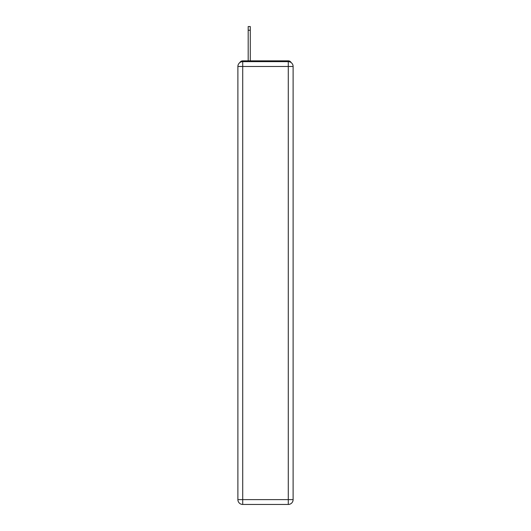 <?xml version="1.0" encoding="UTF-8"?>
<svg xmlns="http://www.w3.org/2000/svg" width="531" height="531" viewBox="0 0 531 531"><rect width="100%" height="100%" fill="white"/><g stroke="black" fill="none" stroke-linecap="round" stroke-linejoin="round"><path stroke-width="0.8" d="M291.147 62.592A3.219 3.219 0 0 0 288.287 60.846L242.713 60.846A3.219 3.219 0 0 0 239.853 62.592M242.713 60.846L248.189 60.846L248.189 26.55L250.287 26.55L250.287 30.254L248.189 30.254M250.287 30.254L250.287 60.846L252.942 60.846M278.058 60.846L288.287 60.846M242.713 61.649L288.287 61.649A4.832 4.832 0 0 1 293.112 66.481L293.112 499.618A4.832 4.832 0 0 1 288.287 504.45L242.713 504.45L242.713 499.618L288.287 499.618L288.287 66.481L242.713 66.481L242.713 499.618L237.888 499.618L237.888 66.481L242.713 66.481L242.713 61.649A4.832 4.832 0 0 0 237.888 66.481A4.832 4.832 0 0 1 242.713 61.649M237.888 499.618A4.832 4.832 0 0 0 242.713 504.45A4.832 4.832 0 0 1 237.888 499.618M288.287 504.45A4.832 4.832 0 0 0 293.112 499.618L288.287 499.618L288.287 504.45M293.112 66.481A4.832 4.832 0 0 0 288.287 61.649L288.287 66.481L293.112 66.481"/></g></svg>
